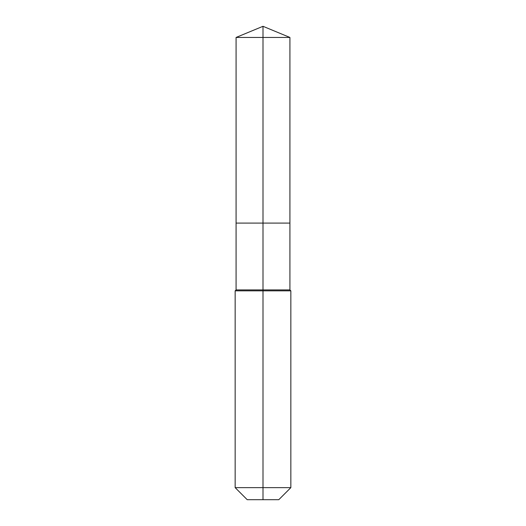 <?xml version="1.0" encoding="UTF-8"?>
<svg xmlns="http://www.w3.org/2000/svg" width="526" height="526" viewBox="0 0 526 526"><rect width="100%" height="100%" fill="white"/><g stroke="black" fill="none" stroke-linecap="round" stroke-linejoin="round"><path stroke-width="0.79" d="M235.155 487.635L290.845 487.635L278.78 499.7L247.22 499.7L235.155 487.635L235.155 290.845L263 290.845L263 289.918L236.082 289.918L236.082 223.096L263 223.096L263 37.451L289.918 37.451L263 26.3L263 37.451L236.082 37.451L236.082 223.096L289.918 223.096L289.918 37.451M263 289.918L289.918 289.918L289.918 223.096L263 223.096L263 289.918M263 499.7L263 290.845L290.845 290.845L289.918 289.918M263 26.3L236.082 37.451M290.845 487.635L290.845 290.845M236.082 289.918L235.155 290.845"/></g></svg>
